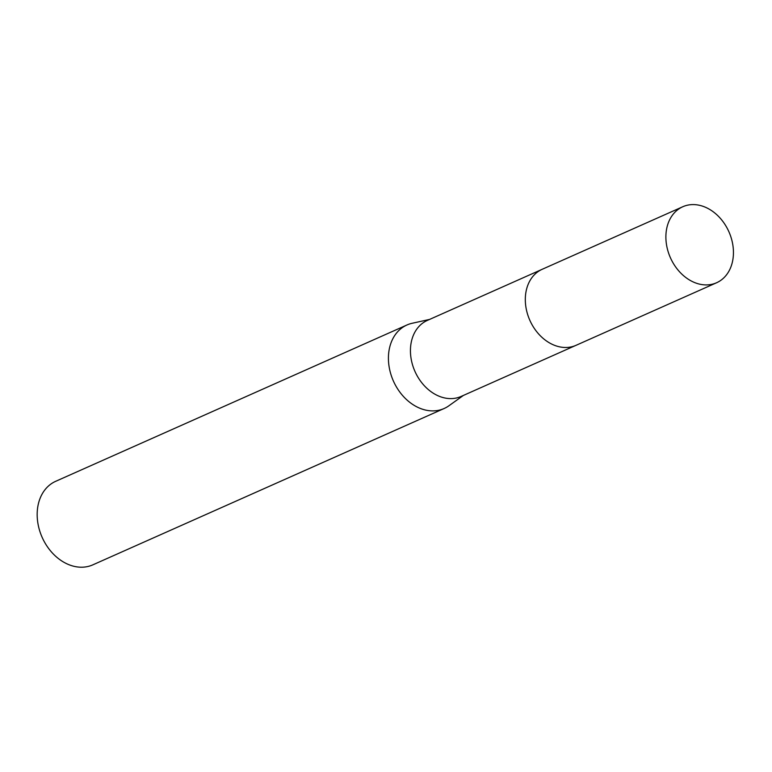 <?xml version="1.0" encoding="UTF-8"?>
<svg xmlns="http://www.w3.org/2000/svg" width="772" height="772" viewBox="0 0 772 772"><rect width="100%" height="100%" fill="white"/><g stroke="black" fill="none" stroke-linecap="round" stroke-linejoin="round"><path stroke-width="1.16" d="M541.394 269.66L427.302 320.438A41.601 32.009 66 0 0 411.823 362.184A41.601 32.009 66 0 0 445.946 398.198A41.601 32.009 66 0 0 461.125 396.441L575.227 345.663M429.579 319.425L412.151 323.275A45.712 35.174 66 0 0 406.95 324.983A45.712 35.174 66 0 0 389.947 370.869A45.712 35.174 66 0 0 427.447 410.443A45.712 35.174 66 0 0 444.122 408.513A45.712 35.174 66 0 0 448.879 405.792L463.403 395.428M406.95 324.983L55.7 481.303A45.712 35.174 66 0 0 38.697 527.189A45.712 35.174 66 0 0 76.196 566.764A45.712 35.174 66 0 0 92.872 564.834L444.122 408.513M733.4 250.485A41.601 32.009 66 0 0 682.757 206.751A41.601 32.009 66 0 0 665.927 239.021A41.601 32.009 66 0 0 716.58 282.755A41.601 32.009 66 0 0 733.4 250.485M682.757 206.751L542.185 269.293A41.611 32.019 66 0 0 525.356 301.582A41.611 32.019 66 0 0 576.028 345.325L716.58 282.755"/></g></svg>
